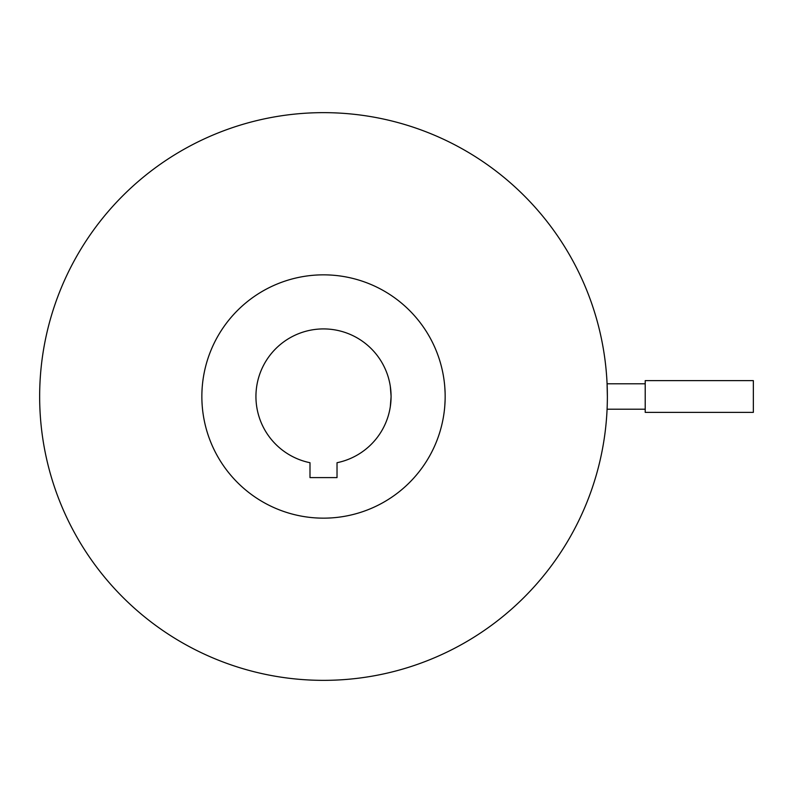 <?xml version="1.0" encoding="UTF-8"?>
<svg xmlns="http://www.w3.org/2000/svg" width="793" height="793" viewBox="0 0 793 793"><rect width="100%" height="100%" fill="white"/><g stroke="black" fill="none" stroke-linecap="round" stroke-linejoin="round"><path stroke-width="1.19" d="M753.35 396.5L753.35 380.62L645.215 380.62L645.215 412.38L753.35 412.38L753.35 396.5M607.369 396.5A283.854 283.854 0 0 1 323.504 680.354A283.854 283.854 0 0 1 39.65 396.5A283.854 283.854 0 0 1 323.504 112.646A283.854 283.854 0 0 1 607.369 396.5C607.061 412.885 607.061 412.885 607.369 396.5L607.081 383.792L645.215 383.792M201.858 396.5A121.656 121.656 0 0 1 323.504 274.844A121.656 121.656 0 0 1 445.16 396.5A121.656 121.656 0 0 1 323.504 518.156A121.656 121.656 0 0 1 201.858 396.5M390.305 386.231L391.098 396.5L390.305 386.231M390.305 406.769L391.098 396.5L390.305 406.769M309.994 462.716A67.583 67.583 0 0 1 323.504 328.917A67.583 67.583 0 0 1 337.025 462.716L337.025 477.604L309.994 477.604L309.994 462.716M445.101 392.654L444.764 386.627M445.16 396.5C444.724 383.713 444.724 383.713 445.16 396.5C444.724 409.287 444.724 409.287 445.16 396.5M445.101 400.346L444.764 406.373M645.215 409.208L607.081 409.208"/></g></svg>
